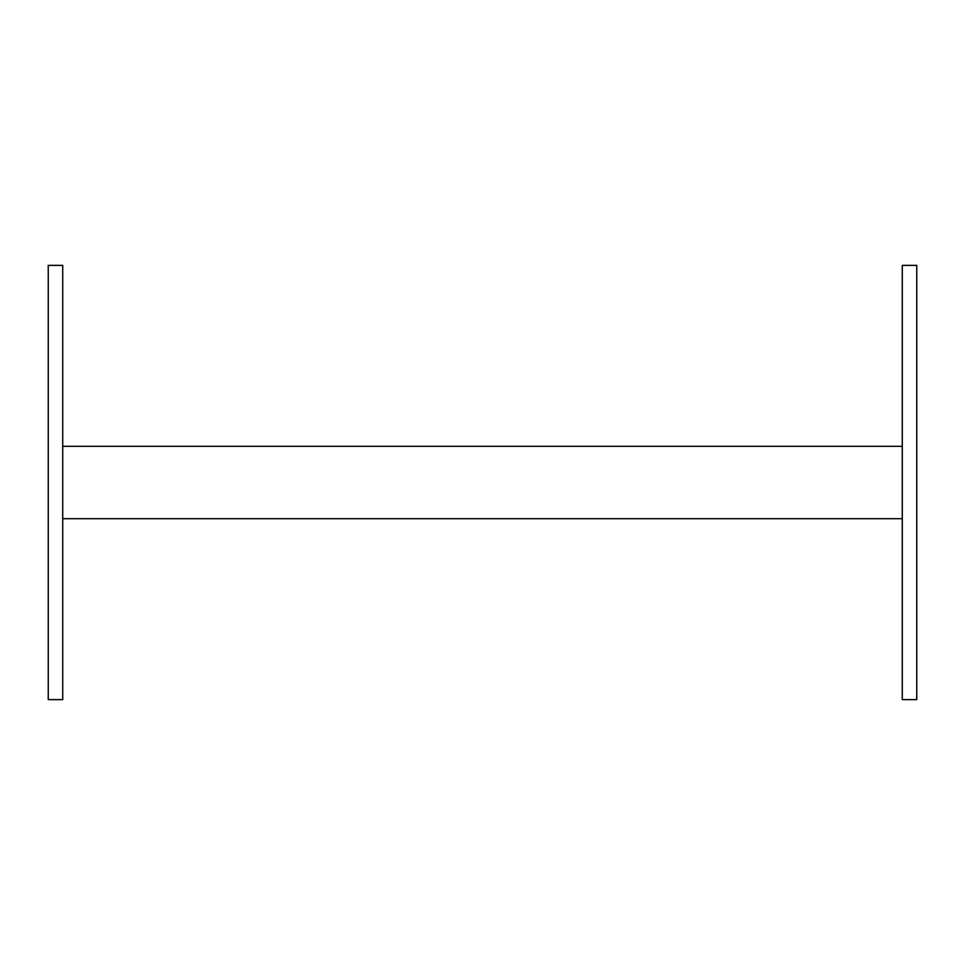 <?xml version="1.0" encoding="UTF-8"?>
<svg xmlns="http://www.w3.org/2000/svg" width="965" height="965" viewBox="0 0 965 965"><rect width="100%" height="100%" fill="white"/><g stroke="black" fill="none" stroke-linecap="round" stroke-linejoin="round"><path stroke-width="1.45" d="M916.75 699.625L902.275 699.625L902.275 265.375L916.75 265.375L916.75 699.625M48.25 265.375L62.725 265.375L62.725 699.625L48.25 699.625L48.25 265.375M902.275 446.312L62.725 446.312M902.275 518.688L62.725 518.688"/></g></svg>
